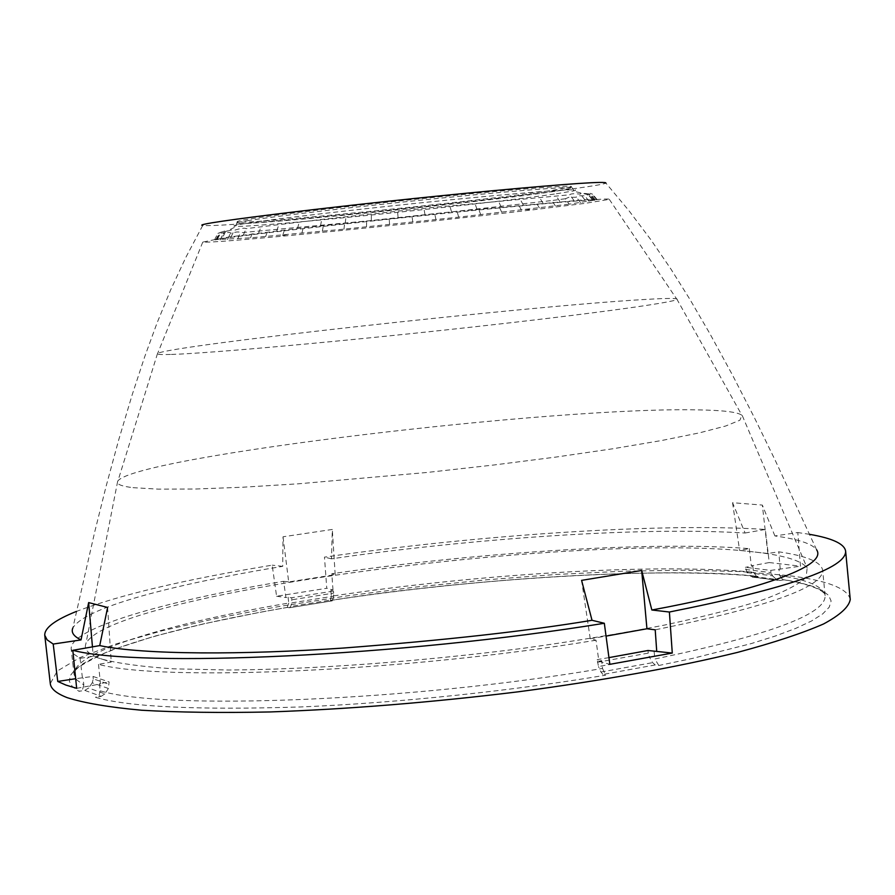 <?xml version="1.0" encoding="UTF-8"?>
<svg xmlns="http://www.w3.org/2000/svg" width="895" height="895" viewBox="0 0 895 895"><rect width="100%" height="100%" fill="white"/><g stroke="black" fill="none" stroke-linecap="round" stroke-linejoin="round"><path stroke-width="0.67" stroke-dasharray="4.47 3.36" d="M84.801 690.392L101.191 696.332L95.541 697.362C129.395 706.983 197.65 710.171 300.306 706.96C401.228 702.855 517.992 690 605.658 675.177L602.973 674.45L655.241 664.94L658.809 665.488L692.227 658.485L750.939 643.673L775.361 636.021L795.677 628.413L811.597 620.962L822.785 613.836L829.251 607.146L831.108 600.97L828.669 595.421L822.304 590.521L812.47 586.27L799.839 582.712L784.557 579.725L779.802 580.486L753.668 577.163L757.975 576.369C668.979 566.3 468.7 578.506 330.378 600.444L331.944 600.869L289.376 607.739L287.239 607.403L258.621 612.527L203.624 623.837L153.604 636.446L112.457 649.804L96.414 656.527L83.861 663.161L75.113 669.561L70.269 675.658L69.374 681.375L72.305 686.566L79.006 691.309L84.801 690.392L88.583 688.009L104.86 693.838L108.407 688.479L109.112 681.945L93.002 676.43L75.683 678.69M108.407 688.479L92.252 682.818L93.281 678.846L109.391 684.406M850.25 599.505C847.8 588.25 826.644 580.206 786.761 575.384L740.243 571.558L684.82 570.204L622.707 571.234L555.929 574.489L486.421 579.803L416.018 587.03L346.522 595.958L279.766 606.385L217.63 618.076L162.14 630.762L115.421 644.098L79.711 657.68L57.28 671.037L50.288 683.59M774.891 535.948L762.339 505.071L732.546 502.71L745.099 533.006C613.847 525.074 420.941 545.424 331.474 558.838L332.313 529.448L283.021 536.787L282.697 566.356C208.166 578.55 88.225 602.76 72.864 627.921L94.635 532.268L106.147 486.119L118.61 440.206L132.236 394.606L144.688 356.781L157.028 323.017L170.71 289.779L185.936 257.212L202.74 225.439C211.623 226.413 253.33 223.358 327.839 216.266C446.56 204.977 601.585 186.697 605.881 183.072L628.928 210.661L650.575 239.345L670.881 269.003L689.967 299.467L710.003 333.88L732.815 375.654L754.552 417.976L775.406 460.712L816.598 549.754C812.28 543.813 798.385 539.215 774.891 535.948L797.803 532.536L800.499 566.188L769.252 562.552L765.337 529.46C660.141 522.635 479.34 534.818 324.46 557.126L326.764 588.272L276.589 596.249L272.192 565.159C184.974 579.457 119.74 594.862 76.5 611.386M552.83 190.277L571.39 186.731C574.478 184.717 518.138 188.923 438.371 196.934C358.75 204.921 274.463 214.856 247.837 219.286C240.017 220.584 236.481 221.434 237.231 221.848C239.614 225.406 483.02 200.927 552.83 190.277M753.668 577.163L750.547 576.134L747.034 572.632L745.401 567.318L770.774 570.395L800.499 566.188M216.735 239.088L220.069 232.689C224.544 230.888 226.368 230.53 225.529 231.626L231.839 229.87L234.21 230.317C240.665 228.292 244.637 227.733 246.125 228.639L321.73 219.42L423.883 208.334L569.757 194.808C570.495 193.667 574.031 193.443 580.374 194.125C579.904 193.119 582.365 193.007 587.746 193.79L591.819 193.823L589.995 193.342L592.624 194.193L589.011 194.002L590.23 194.897L588.183 194.696L584.771 195.915C579.188 195.457 576.402 195.882 576.402 197.202L568.884 197.303L565.349 198.757L569.198 204.149L597.189 199.686L584.804 199.775L451.483 211.858L297.52 228.493L228.393 237.085L214.587 239.726L250.488 237.835L343.982 229.142L458.699 217.138L569.198 204.149M92.252 682.818L88.583 688.009M102.164 659.179C118.699 663.542 142.428 666.753 173.339 668.822L228.572 670.019C311.65 669.516 420.527 661.584 523.799 648.215C574.489 641.156 621.197 633.481 663.911 625.202C703.347 616.756 736.149 608.365 762.339 600.019C784.288 591.886 798.877 584.323 806.093 577.342L807.167 568.012C801.64 560.561 783.774 555.202 753.59 551.902C584.133 531.183 108.798 593.206 85.875 643.818C83.548 649.736 88.985 654.849 102.164 659.179M133.008 487.663L158.247 489.14L195.088 489.028L242.511 487.238L298.74 483.781L427.407 472.426L493.592 465.031L556.634 456.976L613.522 448.663L661.752 440.497L699.51 432.844L725.688 426.009L739.885 420.225L741.91 415.269C737.704 412.103 723.417 410.313 699.04 409.91C557.137 406.341 137.293 456.26 117.95 480.85L117.659 481.309C116.115 484.139 121.239 486.253 133.008 487.663M171.415 354.431C209.139 353.346 342.617 341.364 470.334 327.268C598.24 313.172 684.272 301.033 676.743 298.919L676.586 298.863C673.778 298.147 662.792 298.371 643.617 299.545C529.325 306.101 170.542 345.548 157.654 353.413L157.509 353.491C156.066 354.454 160.697 354.767 171.415 354.431M214.8 239.614C245.957 234.904 349.084 223.101 447.131 213.122C545.346 203.131 613.623 197.459 609.305 199.372L585.52 203.288L533.319 209.777C460.914 218.324 351.869 229.791 279.262 236.481C232.655 240.777 207.159 242.646 202.773 242.097L214.8 239.614M231.134 236.772L234.21 230.317M225.495 231.671L222.251 238.104M555.392 205.928L551.846 200.536L389.258 218.917L240.431 232.745C239.569 231.514 236.235 231.738 230.451 233.382L230.462 233.36C230.619 232.04 228.225 232.163 223.247 233.718L223.504 232.644L219.018 233.718L220.573 232.431L217.921 233.371L220.069 232.689M565.349 198.757L551.846 200.536M539.349 207.897L536.139 202.516M521.36 210.034L518.529 204.642M501.726 212.316L499.287 206.902M480.738 214.688L478.702 209.262M458.699 217.138L457.11 211.667M435.943 219.611L434.791 214.106M412.785 222.083L412.069 216.534M389.515 224.511L389.258 218.917M366.48 226.882L366.659 221.233M343.982 229.142L344.597 223.437M322.345 231.268L323.375 225.506M301.872 233.237L303.304 227.408M282.865 235.005L284.688 229.109M265.647 236.537L267.818 230.574M250.488 237.835L252.972 231.794M237.678 238.842L240.431 232.745M227.464 239.558L230.451 233.382L227.453 239.547M220.08 239.949L223.247 233.718M215.74 240.005L219.018 233.718M214.587 239.726L217.921 233.371M243.283 235.128L246.125 228.639M258.565 233.17L261.105 226.681M276.745 230.944L278.904 224.466M297.52 228.493L299.232 222.027M320.511 225.853L321.73 219.42M345.269 223.09L345.94 216.691M371.291 220.248L371.391 213.894M398.051 217.384L397.559 211.086M424.968 214.565L423.883 208.334M451.483 211.858L449.816 205.693M477.046 209.307L474.82 203.221M501.122 206.969L498.381 200.95M523.239 204.888L520.029 198.947M542.985 203.098L539.349 197.236M559.99 201.632L556.019 195.848M573.997 200.525L569.757 194.808M584.804 199.775L580.374 194.125M592.3 199.384L587.746 193.79M596.417 199.361L591.819 193.823M597.189 199.686L592.624 194.193M594.705 200.357L590.23 194.897M589.089 201.341L584.771 195.915M580.508 202.617L576.402 197.202M283.021 536.787L288.693 581.94L335.178 574.657L331.799 573.762C478.68 552.204 650.967 541.016 749.294 548.613L739.594 550.358L767.843 553.479L778.807 551.823C806.507 555.862 821.118 561.982 822.662 570.171C823.467 587.131 767.653 607.011 655.207 629.823M608.936 657.624L597.155 659.615L601.742 660.801L598.867 661.282L596.036 640.216L590.241 638.717L606.049 636.11M596.036 640.216C405.469 671.731 162.778 681.845 98.517 664.358L111.26 662.076L93.259 656.348L80.058 658.34L73.659 653.943L71.175 649.155C69.06 628.603 163.181 601.339 283.625 581.314L285.919 597.536L291.804 597.715L333.421 591.069L330.714 590.364L332.996 590.029L326.764 588.272M288.693 581.94L283.625 581.314M335.178 574.657L332.313 529.448M331.474 558.838L324.46 557.126M332.996 590.029L331.799 573.762M745.099 533.006L765.337 529.46M732.546 502.71L739.594 550.358M749.294 548.613L751.341 565.841L752.84 565.976L745.401 567.318M769.252 562.552L751.341 565.841M767.843 553.479L762.339 505.071M780.216 569.298L778.807 551.823M809.606 534.337L797.803 532.536M590.241 638.717L581.593 580.363M598.867 661.282L609.842 664.325M107.613 607.459L111.26 662.076M98.517 664.358L100.486 683.959L99.412 683.69L109.112 681.945M76.657 688.322L100.486 683.959M92.453 646.872L93.259 656.348M82.396 677.66L80.058 658.34M282.697 566.356L272.192 565.159M276.589 596.249L285.919 597.536M654.1 651.403L654.86 658.988C769.241 635.193 825.984 614.093 825.112 595.69C823.456 586.74 808.297 579.982 779.601 575.44L778.986 569.108M752.84 565.976L753.456 572.196C654.782 562.944 479.664 573.796 331.351 596.227L330.714 590.364M288.1 597.166L288.738 603.062C167.13 623.658 71.779 652.41 74.084 674.629L76.813 679.999L83.828 684.955L83.034 677.985M99.412 683.69L100.218 690.795C163.427 710.574 410.548 701.423 602.525 668.453L601.742 660.801M770.774 570.395L770.998 572.599L745.613 569.477M753.456 572.196L756.566 576.324L757.975 576.369M747.034 572.632L772.53 575.821L770.998 572.599M772.53 575.821L776.368 579.412L750.547 576.134M779.802 580.486L776.368 579.412M779.601 575.44L782.644 579.568L784.557 579.725M289.376 607.739L290.696 606.474L291.837 602.861L291.804 597.715M333.421 591.069L333.634 593.116L292.027 599.762M288.738 603.062L287.239 607.403M291.837 602.861L333.578 596.171L333.634 593.116M333.578 596.171L332.862 599.695L290.696 606.474M331.944 600.869L332.862 599.695M331.351 596.227L330.378 600.444M93.002 676.43L93.281 678.846M101.191 696.332L104.86 693.838M100.218 690.795L99.11 695.035L95.541 697.362M83.828 684.955L82.676 689.094L79.006 691.309M658.809 665.488L654.86 658.988M655.241 664.94L652.6 662.647L649.546 657.322L598.509 666.529L597.155 659.615M597.424 662.255L648.26 653.126L649.546 657.322M648.26 653.126L647.991 650.497M602.973 674.45L600.937 672.033L598.509 666.529M602.525 668.453L605.658 675.177M556.399 193.767L572.889 191.027C588.228 187.76 537.179 191.239 452.546 199.63C368.136 207.964 273.21 218.984 244.738 223.627C233.808 225.395 231.123 226.312 236.66 226.368C261.832 227.017 489.274 203.758 556.399 193.767M247.311 220.729C274.027 216.321 358.694 206.365 438.684 198.332C518.809 190.277 575.373 186.015 572.241 187.995L553.569 191.53C483.445 202.147 239.11 226.737 236.66 223.269C235.911 222.866 239.457 222.016 247.311 220.729M600.937 672.033L652.6 662.647M588.183 194.696L572.889 191.027L573.65 190.277L571.39 186.731M742.302 415.66L807.167 568.012M676.743 298.919L741.91 415.269M609.305 199.372L676.586 298.863M287.015 234.49L279.262 236.481M525.119 209.43L533.319 209.777M202.773 242.097L157.654 353.413M157.509 353.491L117.95 480.85M117.659 481.309L85.875 643.818M220.304 239.681L223.728 232.89M216.937 239.502L220.573 232.431M217.53 238.976L221.132 232.006M223.325 236.123L225.529 231.626M592.043 199.384L587.265 193.51M595.018 199.484L589.995 193.342M593.967 200.1L589.011 194.002M589.022 201.196L584.469 195.446M237.231 221.848L235.754 225.797L236.66 226.368L223.504 232.644M782.644 579.568C818.019 585.543 825.637 592.759 825.112 595.69L822.662 570.171M287.653 607.358C207.45 621.219 146.769 636.334 105.61 652.69C66.196 671.697 77.35 670.791 74.084 674.629L71.175 649.155M289.801 607.694L332.235 600.858M330.669 600.433C480.279 577.7 657.377 566.882 756.555 576.324M752.247 577.107L777.878 580.318"/><path stroke-width="1.34" d="M76.5 611.386C55.042 619.966 44.459 627.921 44.75 635.249L50.288 683.59C50.836 688.826 56.508 693.524 67.304 697.686C84.421 703.09 109.201 707.274 141.656 710.238C178.329 712.386 221.154 712.957 270.122 711.95C348.759 709.142 431.513 702.418 518.373 691.79C602.391 680.636 678.343 666.887 737.603 652.377C773.828 642.666 802.468 633.19 823.545 623.972C840.069 615.066 848.975 606.911 850.25 599.505L845.618 551.074C844.377 543.847 832.372 538.264 809.606 534.337M72.864 627.921C70.895 632.306 73.614 636.3 81.031 639.914L88.65 602.581L107.613 607.459L99.725 645.597L72.808 650.318L76.657 688.322L65.861 685.055L57.739 681.453L53.208 644.053L47.111 639.835L44.75 635.249M606.049 636.11L646.94 628.771L641.67 570.473L581.593 580.363L592.02 620.291L604.326 623.278L609.842 664.325L672.279 653.059L647.991 650.497L608.936 657.624M656.695 650.889L655.207 629.823L646.94 628.771M605.881 183.072C606.955 181.092 569.119 183.654 492.384 190.747C357.855 203.277 187.435 223.963 202.74 225.439M641.67 570.473L651.851 609.998C735.433 594.739 829.833 568.862 816.598 549.754M99.725 645.597C143.659 654.916 244.369 654.883 343.165 648.058C444.938 640.238 527.893 630.986 592.02 620.291M651.851 609.998L669.393 612.023C787.891 588.373 846.636 568.056 845.618 551.074M672.279 653.059L669.393 612.023M72.808 650.318C139.598 667.961 399.819 656.538 604.326 623.278M88.65 602.581L92.453 646.872M81.031 639.914L53.208 644.053M75.683 678.69L57.739 681.453"/></g></svg>
